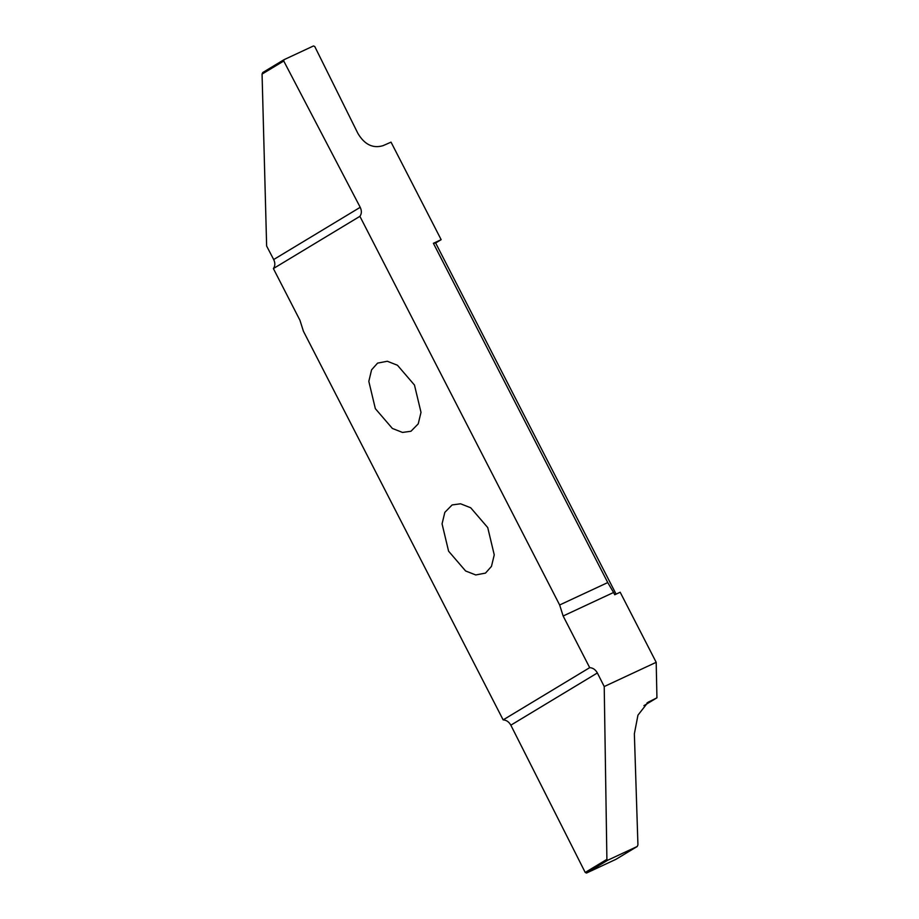 <?xml version="1.0" encoding="UTF-8"?>
<svg xmlns="http://www.w3.org/2000/svg" width="919" height="919" viewBox="0 0 919 919"><rect width="100%" height="100%" fill="white"/><g stroke="black" fill="none" stroke-linecap="round" stroke-linejoin="round"><path stroke-width="1.38" d="M377.571 363.12L371.586 369.829L368.818 381.351L375.343 408.656L392.367 428.449L402.488 432.424L410.954 431.264L418.225 423.866L421.005 412.344L414.469 385.038L397.456 365.245L387.324 361.259L377.571 363.12M585.219 872.453L510.838 725.183C508.965 721.852 506.403 720.082 503.152 719.887L589.688 667.654C592.939 667.849 595.489 669.618 597.361 672.961L604.22 686.539L606.896 859.368L585.219 872.453L586.494 873.05L615.971 859.311L637.189 846.502L637.935 844.894L634.363 733.81L637.947 715.177L648.021 702.277L656.936 697.82L656.189 662.312L620.176 592.227L614.742 594.765L613.57 592.479L563.14 615.994L559.648 604.978L359.903 216.333C361.73 213.771 361.833 210.761 360.214 207.303L283.741 61.01L284.017 59.689L262.742 72.532L262.064 74.094L283.741 61.01M656.936 697.82L643.943 705.654M559.648 604.978L607.758 582.566L433.389 243.294L441.154 239.675L391.034 142.146L383.085 145.65C372.988 148.706 364.59 144.628 357.905 133.427L314.78 46.559L313.505 45.95L284.017 59.689M441.154 239.675L435.64 242.995L433.389 243.294M616.098 594.134L435.64 242.995M485.496 573.1L491.47 566.38L494.25 554.869L487.725 527.563L470.7 507.77L460.568 503.784L452.114 504.945L444.83 512.354L442.062 523.864L448.587 551.182L465.611 570.975L475.743 574.949L485.496 573.1M604.22 686.539L656.189 662.312M606.896 859.368L607.7 860.241L637.258 846.468L615.971 859.311M262.064 74.094L266.636 246.051L273.69 259.537C275.309 262.995 275.206 266.005 273.38 268.566L299.927 320.226L303.419 331.231L503.152 719.887M273.38 268.566L359.903 216.333M607.758 582.566L613.57 592.479M589.688 667.654L563.14 615.994M597.361 672.961L510.838 725.183M586.494 873.05L607.7 860.241M649.078 701.702L646.976 702.966M273.69 259.537L360.214 207.303M283.891 59.769L262.811 72.498"/></g></svg>
